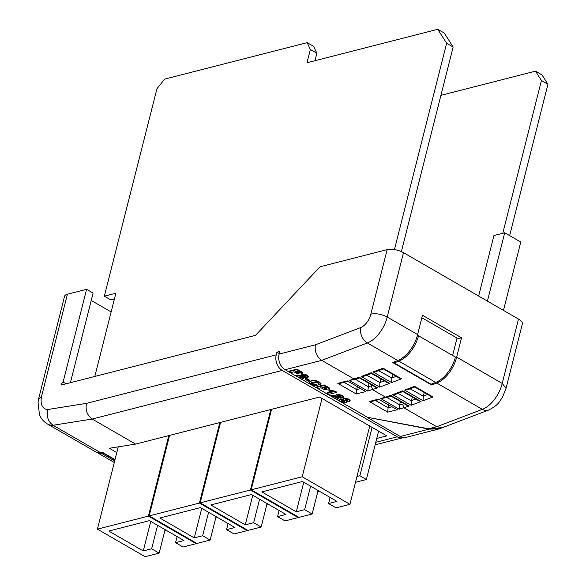 <?xml version="1.0" encoding="UTF-8"?>
<svg xmlns="http://www.w3.org/2000/svg" width="586" height="586" viewBox="0 0 586 586"><rect width="100%" height="100%" fill="white"/><g stroke="black" fill="none" stroke-linecap="round" stroke-linejoin="round"><path stroke-width="0.88" d="M339.331 399.82L340.202 398.802L343.718 399.169M339.199 400.348L340.07 399.33L343.586 399.696L343.389 398.473L344.033 398.011L348.714 399.059L350.135 400.604L349.271 401.644L346.37 401.307L346.744 402.128L345.967 402.685L340.642 401.652L339.199 400.348L339.287 399.425M346.89 401.476L346.744 402.128M336.379 397.235L338.4 398.407L338.269 398.934L336.752 399.322L330.922 395.96L331.061 395.425L340.927 396.319M330.922 395.96L340.569 396.92L340.547 396.041L338.225 395.711L336.657 394.686L336.789 394.151L342.034 395.198L343.418 396.766L342.488 397.857L334.958 397.022L338.269 398.934M326.695 393.514L332.306 392.085L328.871 391.155L330.379 390.767L334.914 391.697L336.291 392.488L328.409 394.51L326.695 393.514L326.827 392.986L331.229 391.858M328.871 391.155L329.002 390.62L330.519 390.232L335.046 391.17L336.423 391.961L336.291 392.488M316.294 387.514L316.425 386.98L324.307 384.965L329.156 387.866L329.5 389.346L328.475 390.012L324.095 389.478L320.938 387.749L318.008 388.503L316.294 387.514L324.175 385.493L329.017 388.393L329.5 389.346M439.178 428.886L405.886 437.405A11.888 8.871 -104.3 0 1 400.253 436.482L429.055 429.12L439.178 428.886L488.49 410.112A11.888 8.358 -110.8 0 1 482.359 409.358L436.717 426.733L442.269 427.67L438.841 428.542L428.718 428.776L436.717 426.733L404.172 407.944L402.479 404.106L403.879 403.571M387.405 397.433L385.727 397.293L372.711 389.778L371.216 385.874L372.418 385.405M359.467 377.926L355.599 379.384L354.274 379.135L321.729 360.346L285.118 369.707L367.561 417.305L428.718 428.776M298.992 373.656L297.681 373.985L293.908 371.81L290.575 372.667L288.861 371.671L288.993 371.143L296.875 369.129L302.933 372.623L302.801 373.157L301.482 373.494L297.139 370.982L295.219 371.473L298.992 373.656L299.131 373.121L295.952 371.29M301.402 377.047L303.423 378.212L303.292 378.746L301.775 379.127L295.945 375.765L296.084 375.238L305.951 376.124M295.945 375.765L305.592 376.725L305.57 375.853L303.248 375.516L301.68 374.491L301.812 373.963L307.057 375.003L308.441 376.571L307.511 377.662L299.981 376.827L303.292 378.746M305.291 378.783L306.603 378.446L309.921 380.365L309.782 380.893L308.47 381.23L305.16 379.31L305.291 378.783M311.488 382.687L312.477 383.61L316.154 384.387L317.363 385.5L317.231 386.035L311.1 384.511L309.247 382.277L311.093 380.636C313.591 380.014 316.315 380.461 319.275 381.977L321.047 383.713L320.901 384.511L321.047 383.713M309.247 382.277L311.093 380.636M310.961 381.164C313.459 380.548 316.184 380.995 319.143 382.512L320.908 384.248L320.352 385.141L318.33 384.226L318.616 383.596M429.055 429.12L367.561 417.305M279.258 353.541L276.914 352.193L279.786 351.454L279.119 354.098A11.888 8.871 75.7 0 0 285.118 369.707M367.495 417.569L400.253 436.482M442.269 427.67L442.95 427.45M403.446 437.566A11.888 8.871 -104.3 0 1 402.86 437.749A11.888 8.871 -104.3 0 1 397.235 436.826L282.247 370.44A11.888 8.871 -104.3 0 1 276.248 354.83L276.914 352.193M41.474 396.707L38.559 399.088L64.563 296.311A11.888 4.666 14.2 0 1 67.412 294.216L41.474 396.707A19.528 10.504 -60 0 0 47.949 409.482L86.486 403.358C85.248 410.119 87.153 415.342 92.2 419.041L53.062 425.26A31.417 16.906 120 0 1 47.422 423.993L95.152 451.55A31.417 16.906 -60 0 0 100.792 452.817L102.77 452.502L115.024 459.578M376.754 438.453L386.833 435.874L319.575 397.044L135.593 444.1L92.2 419.041L282.247 370.44M279.119 354.098L315.349 344.832C314.514 351.483 316.638 356.654 321.729 360.346L367.363 342.964A11.888 8.358 -110.8 0 1 360.595 327.603A12.577 6.768 -60 0 0 370.828 314.147L387.156 249.621L320.044 266.784L256.346 334.452A2.974 1.597 -60 0 1 254.851 335.514L61.303 385.017A2.974 1.597 -60 0 1 63.112 382.072L86.582 289.308L67.412 294.216M70.415 382.68L93.093 293.066L86.582 289.308M91.226 300.45L111.135 311.942M387.156 249.621A11.888 4.666 14.2 0 1 403.505 252.676L387.214 317.026C381.501 314.103 376.036 313.144 370.828 314.147M506.048 388.357L502.209 383.412L518.493 319.062L403.505 252.676M518.493 319.062A11.888 4.666 14.2 0 1 522.346 323.941L506.048 388.342L502.451 397.352C498.73 402.282 498.986 404.78 488.49 410.112M100.792 452.817L53.062 425.26C47.993 421.59 46.287 416.331 47.949 409.482M135.593 444.1L109.34 448.268L116.797 452.575M417.591 334.562L387.214 317.026A24.465 13.163 120 0 1 367.363 342.964L397.74 360.507A24.465 13.163 -60 0 0 417.591 334.562L422.477 315.261L461.526 337.814L456.648 357.108A24.465 13.163 120 0 1 436.797 383.054L431.655 385.009L392.598 362.463L397.74 360.507M436.797 383.054L482.359 409.358A24.465 13.163 -60 0 0 502.209 383.412L456.648 357.108M38.559 399.088L38.053 402.406L39.423 414.405C40.976 418.521 43.642 421.715 47.422 423.993M400.443 401.586L399.623 404.823L402.479 404.091M412.346 397.052L411.431 400.692L415.782 399.037M402.86 391.551L418.851 400.809L421.056 401.513L411.138 405.292L411.431 400.692M424.257 392.517L423.334 396.158L427.692 394.503M410.068 388.804L423.334 396.158M357.314 387.016L356.662 389.602L360.207 388.694M368.982 383.427L367.744 391.052L349.307 380.402L359.247 377.238L359.496 377.919M380.893 378.893L379.97 382.533L384.321 380.871M366.697 375.172L379.97 382.533M392.796 374.359L391.873 377.999L396.231 376.337M378.607 370.638L391.873 377.999M388.774 405.182L388.122 407.761L391.668 406.852M452.626 355.468L457.029 338.056L421.847 317.744M461.526 337.814L456.787 339.023M431.941 383.859L431.655 385.009M417.188 336.13L418.529 335.785A24.465 13.163 120 0 1 398.824 361.13L394.144 362.91L394.437 361.76M418.529 335.785L455.417 357.079A24.465 13.163 -60 0 1 435.706 382.424L431.025 384.211L394.144 362.91M487.42 301.123L504.722 232.774L493.954 235.528L478.637 296.055M504.722 232.774L520.771 242.04L503.477 310.39M103.488 452.919L101.81 453.505A32.04 17.243 120 0 1 96.456 452.194A32.04 17.243 120 0 1 96.316 452.121M114.937 459.915L103.4 453.256M114.68 460.933L101.81 453.505M66.086 383.786L63.112 382.072M279.91 363.43A5.948 4.432 -104.3 0 1 278.995 360.353M372.103 427.37L359.855 475.766L356.977 476.499M378.607 431.128L366.367 479.524L359.855 475.766M366.367 479.524L355.512 482.3M319.714 491.449L317.729 491.962M268.71 504.495L266.725 505M217.706 517.541L215.721 518.046M166.702 530.586L164.717 531.092M440.914 95.342L535.494 71.155L541.435 80.502L502.781 233.272M541.435 80.502L547.947 84.259L541.999 74.913L535.494 71.155M547.947 84.259L509.644 235.616M288.861 371.671L296.743 369.656L296.875 369.129M296.743 369.656L302.801 373.157M301.68 374.491L306.918 375.538L307.057 375.003M306.918 375.538L308.309 377.106M306.075 376.424L305.592 376.725L305.731 376.197M304.346 376.761L304.478 376.234M305.16 379.31L306.471 378.981L306.603 378.446M306.471 378.981L309.782 380.893M318.652 383.874L318.33 384.226L317.707 382.775L312.785 382.123L311.334 382.929L312.345 384.138L312.477 383.61M312.345 384.138L316.022 384.914L316.154 384.387M319.143 382.512L319.275 381.977M316.022 384.914L317.231 386.035M324.578 386.819L322.249 387.419L326.732 389.031L326.783 388.144L324.578 386.819M322.981 387.229L326.871 388.503L326.732 389.031L326.783 388.144M329.017 388.393L329.156 387.866M324.175 385.493L324.307 384.965M334.914 391.697L335.046 391.17M330.379 390.767L330.519 390.232M336.657 394.686L341.894 395.726L342.034 395.198M341.894 395.726L343.286 397.293M341.052 396.619L340.569 396.92L340.708 396.392M339.323 396.956L339.455 396.429M345.491 399.564L345.542 400.355L347.439 400.685L347.373 399.901L345.491 399.564L345.542 400.355L345.674 399.828L347.681 400.121M347.571 400.157L347.439 400.685L347.373 399.901M343.257 399.007L343.894 398.546L348.575 399.586L349.996 401.132M341.931 400.289L341.828 401.329L344.312 401.674L344.334 400.67L341.931 400.289L341.316 400.67M341.521 400.436L344.443 401.146L344.312 401.674L344.846 401.329M340.07 399.33L340.202 398.802M348.575 399.586L348.714 399.059M343.894 398.546L344.033 398.011M345.623 399.037L345.674 399.828M341.828 401.329L341.968 400.802M365.825 391.543L347.388 380.893L365.825 391.543L356.244 393.99L356.662 389.602L344.07 382.328M347.623 381.42L340.334 383.288L337.8 383.347L347.388 380.893M379.12 399.571L397.286 409.702L387.698 412.156L388.122 407.761L375.531 400.494M379.039 399.564L397.286 409.702M387.698 412.156L369.261 401.505L371.795 401.447L379.076 399.586M409.153 406.047L406.948 405.344L390.899 396.077L390.708 395.404L409.153 406.047L399.205 409.211L399.623 404.823L387.031 397.55M387.141 397.528L380.761 398.568L390.708 395.404M371.216 385.874L368.162 386.657L355.577 379.391L349.307 380.402M359.247 377.238L377.692 387.881L375.487 387.178L359.438 377.911M371.37 373.399L364.06 376.183L361.232 376.483L371.158 372.703L371.399 373.385M379.911 382.805L379.677 387.126L361.232 376.483M371.158 372.703L389.602 383.354L387.397 382.643L371.341 373.377M402.802 391.543L402.619 390.869L421.056 401.513M411.138 405.292L392.693 394.642L395.521 394.341L402.831 391.558M414.742 387.024L407.424 389.807L404.604 390.108L414.522 386.335L414.771 387.016M423.275 396.436L423.041 400.758L404.604 390.108M414.522 386.335L432.966 396.978L430.761 396.275L414.712 387.009M383.281 368.865L375.97 371.649L373.143 371.949L383.068 368.169L383.31 368.85M391.822 378.27L391.587 382.592L373.143 371.949M383.068 368.169L401.505 378.82L399.3 378.109L383.251 368.843M446.635 43.261L453.146 47.019L444.269 33.058L437.757 29.3L446.635 43.261L394.429 249.585M453.146 47.019L401.373 251.606M94.815 376.446L115.867 293.227L104.33 296.179L156.96 88.698L164.71 79.088L307.174 42.653L310.353 49.466L306.991 62.746L437.757 29.3M114.402 299.021L110.842 299.937L104.33 296.179M310.353 49.466L316.865 53.223L313.686 46.411L307.174 42.653M316.865 53.223L314.968 60.702M330.116 497.455L328.57 503.55L336.064 507.872L349.937 504.326L369.751 426.015M318.095 490.519L312.155 513.988L298.164 517.57L250.434 490.013L270.805 409.519M349.937 504.326L302.208 476.77L322.022 398.458M302.208 476.77L250.434 490.013M328.57 503.55L336.957 501.404L302.493 481.509L261.825 491.91L296.282 511.812L304.661 509.666L312.155 513.988M310.602 486.19L304.661 509.666M303.76 482.241L296.282 511.812M279.112 510.501L277.566 516.596L285.06 520.917L298.933 517.372L251.204 489.815L271.567 409.321M267.091 503.564L261.151 527.034L247.16 530.608L199.43 503.052L219.794 422.565M251.204 489.815L199.43 503.052M277.566 516.596L285.953 514.449L251.489 494.555L210.821 504.956L245.278 524.851L253.657 522.712L261.151 527.034M259.598 499.235L253.657 522.712M252.756 495.287L245.278 524.851M228.108 523.547L226.562 529.641L234.056 533.963L247.929 530.418L200.2 502.861L220.563 422.367M216.088 516.603L210.147 540.08L196.156 543.654L148.426 516.098L168.79 435.603M200.2 502.861L148.426 516.098M226.562 529.641L234.949 527.495L200.485 507.601L159.817 518.002L194.274 537.897L202.653 535.75L210.147 540.08M208.594 512.281L202.653 535.75M201.752 508.333L194.274 537.897M177.104 536.593L175.558 542.68L183.052 547.009L196.925 543.456L149.196 515.9L169.559 435.413M165.084 529.649L159.143 553.125L145.152 556.7L97.422 529.143L118.24 446.854M149.196 515.9L97.422 529.143M175.558 542.68L183.945 540.541L149.481 520.646L108.806 531.048L143.27 550.943L151.649 548.796L159.143 553.125M157.59 525.327L151.649 548.796M150.749 521.379L143.27 550.943M356.244 393.99L337.8 383.347M369.261 401.505L378.849 399.059M399.205 409.211L380.761 398.568M377.692 387.881L367.744 391.052M86.486 403.358L276.248 354.83M375.78 442.32L397.235 436.826M389.602 383.354L379.677 387.126M392.693 394.642L402.619 390.869M432.966 396.978L423.041 400.758M401.505 378.82L391.587 382.592M315.349 344.832L360.595 327.603M398.158 393.338L411.372 400.963M435.706 382.424L398.824 361.13M301.709 376.3L301.841 375.773M327.025 387.141L327.156 386.613M323.282 388.013L323.413 387.478M336.686 396.495L336.818 395.96M375.143 444.833L402.86 437.749M114.285 462.493L96.456 452.194M387.309 397.469L390.921 396.092"/></g></svg>
